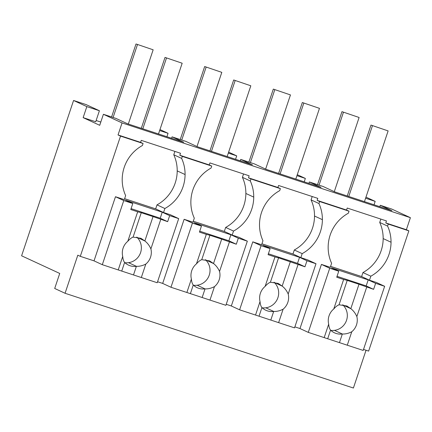 <?xml version="1.0" encoding="UTF-8"?>
<svg xmlns="http://www.w3.org/2000/svg" width="432" height="432" viewBox="0 0 432 432"><rect width="100%" height="100%" fill="white"/><g stroke="black" fill="none" stroke-linecap="round" stroke-linejoin="round"><path stroke-width="0.65" d="M365.974 197.111L375.17 201.371L374.026 204.79M379.804 206.685L380.273 205.276L391.748 209.045L410.4 217.679L406.377 229.705L408.861 230.855L388.265 224.084L385.781 222.934L386.451 220.93L347.22 208.04L346.55 210.044L317.131 200.372L317.801 198.369L278.57 185.479L277.9 187.483L248.476 177.811L249.151 175.808L209.92 162.918L209.25 164.921L179.825 155.25L180.495 153.247L141.269 140.357L140.594 142.36L118.039 134.946L120.528 136.096L80.293 256.343L77.803 255.193L65.065 293.274L54.702 288.473L59.729 273.445L21.6 255.793L73.57 100.472L86.832 106.612L83.144 117.634L99.722 125.312L103.41 114.286L122.062 122.92L118.039 134.946M363.523 349.423L368.631 351.103L408.861 230.855M366.039 350.249L353.403 388.028L65.065 293.274M375.17 201.371L365.602 198.223M96.136 120.512L100.813 122.051M73.57 100.472L86.141 104.603L99.403 110.743L95.715 121.765L83.144 117.634M103.41 114.286L115.981 118.417L127.661 123.827L183.746 142.258L172.066 136.847L185.792 141.361L197.473 146.767L252.396 164.819L240.716 159.408L254.443 163.922L266.123 169.328L321.046 187.38L309.366 181.969L323.098 186.484L334.778 191.889L391.954 210.681L380.273 205.276M410.4 217.679L122.062 122.92M406.377 229.705L385.781 222.934M388.265 224.084L387.596 226.093L379.723 222.442L380.846 219.089M379.723 222.442A38.297 37.39 114.8 0 1 383.168 238.583A38.313 37.411 114.8 0 1 362.956 272.549L370.834 276.194A38.313 37.411 114.8 0 0 391.041 242.228A38.297 37.39 114.8 0 0 387.596 226.093M370.834 276.194L369.49 280.201L376.358 282.458L384.647 286.297L375.624 283.333L368.194 279.887L331.317 267.77L338.747 271.21L329.724 268.245L308.27 332.381L299.975 328.541L294.872 326.862M304.214 181.845L305.359 178.427L296.951 175.662M305.359 178.427L297.275 174.685M308.896 183.384L309.366 181.969M346.55 210.044L349.04 211.194L348.37 213.197A38.297 37.39 114.8 0 0 335.875 224.1A38.313 37.411 114.8 0 0 331.603 263.304L330.264 267.311L321.435 264.411L329.724 268.245M349.04 211.194L319.615 201.523L317.131 200.372M362.956 272.549L361.616 276.556L369.49 280.201M299.975 328.541L321.435 264.411M319.615 201.523L318.946 203.531A38.297 37.39 114.8 0 1 322.391 219.667A38.313 37.411 114.8 0 1 302.184 253.633L300.839 257.639L307.708 259.897L315.997 263.736L306.974 260.771L299.543 257.326L262.667 245.209L270.097 248.648L261.074 245.684L239.614 309.82L231.325 305.98L226.222 304.301M120.528 136.096L143.084 143.51L142.414 145.514A38.297 37.39 114.8 0 0 129.919 156.416A38.313 37.411 114.8 0 0 125.647 195.62L124.308 199.627L115.479 196.727L94.025 260.858L80.293 256.343M143.084 143.51L140.594 142.36M99.403 110.743L86.832 106.612M179.825 155.25L182.315 156.4L211.734 166.072L211.064 168.075A38.297 37.39 114.8 0 0 198.574 178.978A38.313 37.411 114.8 0 0 194.303 218.182L192.958 222.188L184.135 219.289L162.675 283.419L157.567 281.74M211.734 166.072L209.25 164.921M174.89 151.405L173.767 154.759L181.645 158.409L182.315 156.4M171.59 138.262L172.066 136.847M166.914 136.723L168.053 133.304L159.646 130.54M173.767 154.759A38.297 37.39 114.8 0 1 177.212 170.899A38.313 37.411 114.8 0 1 157.005 204.865L155.66 208.872L163.539 212.517L170.402 214.774L178.691 218.614L169.668 215.649L162.238 212.204L125.361 200.086L132.791 203.526L123.768 200.561L102.314 264.697L94.025 260.858M157.005 204.865L164.878 208.51A38.313 37.411 114.8 0 0 185.085 174.544A38.297 37.39 114.8 0 0 181.645 158.409M164.878 208.51L163.539 212.517M168.053 133.304L159.975 129.562M235.564 159.284L236.709 155.866L228.625 152.123M236.709 155.866L228.301 153.101M240.241 160.823L240.716 159.408M312.196 196.528L311.072 199.881L318.946 203.531M302.184 253.633L294.305 249.988A38.313 37.411 114.8 0 0 314.518 216.022A38.297 37.39 114.8 0 0 311.072 199.881M294.305 249.988L292.966 253.994L300.839 257.639M277.9 187.483L280.384 188.633L279.715 190.636A38.297 37.39 114.8 0 0 267.224 201.539A38.313 37.411 114.8 0 0 262.953 240.743L261.608 244.75L252.785 241.85L261.074 245.684M280.384 188.633L250.965 178.961L248.476 177.811M231.325 305.98L252.785 241.85M250.965 178.961L250.295 180.97A38.297 37.39 114.8 0 1 253.741 197.105A38.313 37.411 114.8 0 1 233.528 231.071L232.189 235.078L239.053 237.335L247.342 241.175L238.318 238.21L230.888 234.765L194.011 222.647L201.447 226.087L192.424 223.123L170.964 287.258L162.675 283.419M243.54 173.966L242.417 177.32L250.295 180.97M233.528 231.071L225.655 227.426A38.313 37.411 114.8 0 0 245.862 193.46A38.297 37.39 114.8 0 0 242.417 177.32M225.655 227.426L224.316 231.433L232.189 235.078M384.647 286.297L363.188 350.428L308.27 332.381M324.184 337.608L328.682 324.157C328.936 326.921 329.562 328.914 330.572 330.14L327.769 338.51M338.747 271.21L336.739 277.225L343.629 279.488L333.763 308.972A14.796 14.45 114.8 0 0 328.682 324.157M330.583 266.355L361.616 276.556M343.629 279.488L347.22 280.39L339.05 304.798M333.763 308.972C335.68 306.752 337.446 305.359 339.055 304.792L346.918 305.986L350.816 308.664L358.987 284.256L347.22 280.39M337.036 276.323L366.179 285.903L373.61 289.343L358.987 284.256M366.179 285.903L368.194 279.887M373.61 289.343L375.624 283.333M347.274 345.195L351.778 331.744A14.796 14.45 114.8 0 0 356.854 316.564L366.719 287.08M351.778 331.744C348.608 333.385 345.46 334.141 342.338 334.012L334.465 330.361A14.796 14.45 114.8 0 0 341.831 327.137A14.796 14.45 114.8 0 0 346.907 311.958A14.796 14.45 114.8 0 0 342.949 305.014A14.791 14.44 114.8 0 0 342.684 304.776M339.541 342.376L342.344 334.001A14.791 14.44 -65.2 0 1 334.481 332.818A14.791 14.44 -65.2 0 1 330.577 330.134M330.831 330.377A14.791 14.44 114.8 0 0 334.465 330.356M356.854 316.564C355.352 313.222 353.338 310.586 350.822 308.659L342.949 305.014M315.997 263.736L294.538 327.866L239.614 309.82M255.528 315.047L260.032 301.595C260.28 304.36 260.912 306.353 261.922 307.579L259.119 315.949M270.097 248.648L268.083 254.664L274.973 256.927L265.113 286.411A14.796 14.45 114.8 0 0 260.032 301.595M261.927 243.794L292.966 253.994M274.973 256.927L278.564 257.828L270.4 282.236C268.79 282.798 267.03 284.191 265.113 286.411M268.385 253.762L297.529 263.342L304.96 266.782L278.564 257.828M297.529 263.342L299.543 257.326M304.96 266.782L306.974 260.771M278.624 322.634L283.122 309.182A14.796 14.45 114.8 0 0 288.203 294.003L298.069 264.519M283.122 309.182C279.952 310.824 276.809 311.58 273.688 311.45A14.791 14.44 -65.2 0 1 265.831 310.257A14.791 14.44 -65.2 0 1 261.927 307.573M270.886 319.815L273.688 311.44L265.815 307.8A14.796 14.45 114.8 0 0 273.175 304.576A14.796 14.45 114.8 0 0 278.257 289.397A14.796 14.45 114.8 0 0 274.293 282.452A14.791 14.44 114.8 0 0 274.034 282.215M262.181 307.816A14.791 14.44 114.8 0 0 265.81 307.795M288.203 294.003C286.702 290.66 284.688 288.025 282.172 286.097L278.267 283.424L270.405 282.236M274.293 282.452L282.172 286.097L290.336 261.695M184.135 219.289L192.424 223.123M247.342 241.175L225.887 305.305L170.964 287.258M186.878 292.486L191.381 279.034C191.63 281.799 192.262 283.792 193.266 285.017L190.469 293.387M201.447 226.087L199.433 232.103L206.323 234.365L196.457 263.849A14.796 14.45 114.8 0 0 191.381 279.034M193.277 221.233L224.316 231.433M206.323 234.365L209.914 235.267L201.749 259.675L209.612 260.863L213.511 263.542L221.681 239.134L209.914 235.267M196.457 263.849C198.374 261.63 200.14 260.237 201.749 259.67M199.735 231.201L228.879 240.781L236.309 244.22L221.681 239.134M228.879 240.781L230.888 234.765M236.309 244.22L238.318 238.21M209.974 300.073L214.472 286.621A14.796 14.45 114.8 0 0 219.553 271.442L229.419 241.958M214.472 286.621C211.302 288.263 208.159 289.019 205.038 288.889L197.159 285.239A14.796 14.45 114.8 0 0 204.525 282.015A14.796 14.45 114.8 0 0 209.606 266.836A14.796 14.45 114.8 0 0 205.643 259.891A14.791 14.44 114.8 0 0 205.384 259.654M202.235 297.254L205.038 288.878A14.791 14.44 -65.2 0 1 197.181 287.696A14.791 14.44 -65.2 0 1 193.271 285.012M193.531 285.255A14.791 14.44 114.8 0 0 197.159 285.233M219.553 271.442C218.047 268.099 216.038 265.464 213.516 263.536L205.643 259.891M115.479 196.727L123.768 200.561M178.691 218.614L157.232 282.744L102.314 264.697M118.228 269.924L122.726 256.473C122.98 259.238 123.606 261.23 124.616 262.456L121.819 270.826M132.791 203.526L130.783 209.542L137.673 211.804L127.807 241.288A14.796 14.45 114.8 0 0 122.726 256.473M124.627 198.671L155.66 208.872M137.673 211.804L141.264 212.706L133.094 237.114M127.807 241.288C129.724 239.069 131.49 237.676 133.099 237.109L140.962 238.302L144.86 240.98L153.031 216.572L141.264 212.706M131.085 208.64L160.223 218.219L167.659 221.659L153.031 216.572M160.223 218.219L162.238 212.204M167.659 221.659L169.668 215.649M141.318 277.511L145.822 264.06A14.796 14.45 114.8 0 0 150.903 248.881L160.769 219.397M145.822 264.06C142.652 265.702 139.504 266.458 136.382 266.328A14.791 14.44 -65.2 0 1 128.531 265.135A14.791 14.44 -65.2 0 1 124.621 262.451M133.585 274.693L136.388 266.317L128.509 262.678A14.796 14.45 114.8 0 0 135.875 259.454A14.796 14.45 114.8 0 0 140.951 244.274A14.796 14.45 114.8 0 0 136.993 237.33A14.791 14.44 114.8 0 0 136.728 237.092M124.88 262.694A14.791 14.44 114.8 0 0 128.509 262.672M150.903 248.881C149.396 245.538 147.388 242.903 144.866 240.975L136.993 237.33M341.966 111.656L359.111 117.482L341.966 111.656L317.542 184.658M359.111 117.482L334.287 191.662M343.418 112.325L319.048 185.155M273.316 89.095L290.461 94.921L273.316 89.095L248.891 162.097M290.461 94.921L265.637 169.101M274.768 89.764L250.398 162.594M204.665 66.533L221.805 72.36L204.665 66.533L180.236 139.536M221.805 72.36L196.987 146.54M206.113 67.203L181.748 140.033M136.015 43.972L153.155 49.799L136.015 43.972L111.586 116.975M153.155 49.799L128.315 124.038M137.462 44.642L113.098 117.472M370.98 125.086L388.125 130.912L370.98 125.086L347.258 195.993M388.125 130.912L364.457 201.647M372.433 125.755L348.764 196.49M302.33 102.524L319.475 108.351L302.33 102.524L278.608 173.432M319.475 108.351L295.807 179.086M303.782 103.194L280.114 173.929M233.68 79.963L250.819 85.79L233.68 79.963L209.952 150.871M250.819 85.79L227.156 156.524M235.127 80.633L211.464 151.367M165.024 57.402L182.169 63.229L165.024 57.402L141.302 128.309M182.169 63.229L158.501 133.963M166.477 58.072L142.814 128.806M383.168 238.583L391.041 242.228M177.212 170.899L185.085 174.544M314.518 216.022L322.391 219.667M245.862 193.46L253.741 197.105"/></g></svg>
